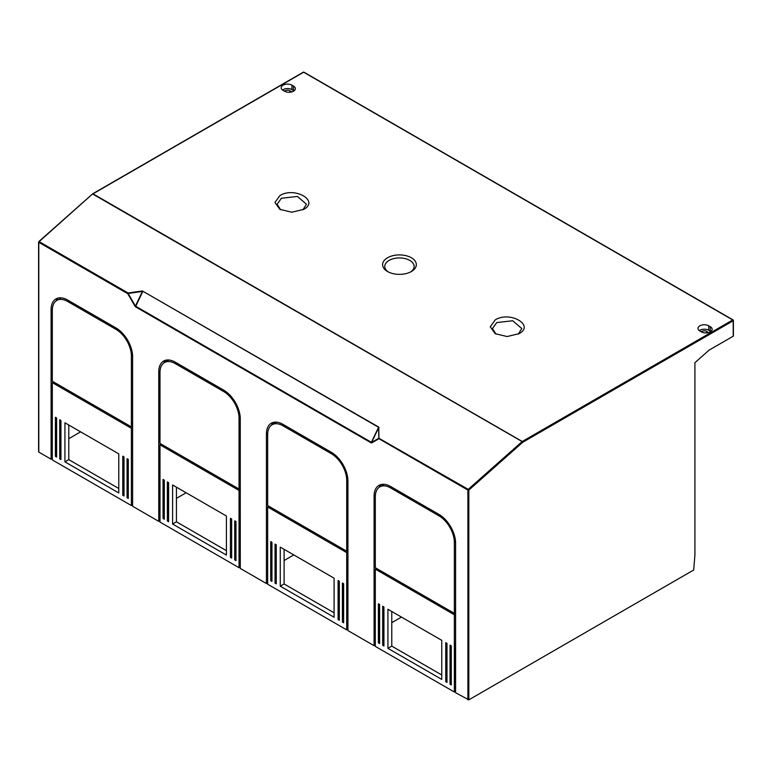 <?xml version="1.0" encoding="UTF-8"?>
<svg xmlns="http://www.w3.org/2000/svg" width="772" height="772" viewBox="0 0 772 772"><rect width="100%" height="100%" fill="white"/><g stroke="black" fill="none" stroke-linecap="round" stroke-linejoin="round"><path stroke-width="1.16" d="M468.826 699.837L693.681 570.016L694.916 555.097L694.916 362.705L709.063 350.15L733.207 336.216L733.207 320.756L522.712 442.288L522.248 441.488L522.712 442.288L468.826 490.075L467.9 490.075L468.237 489.361L468.826 490.075L468.826 699.837L455.596 692.735L455.596 543.198A23.488 13.558 -120 0 0 438.988 514.432L390.69 486.543A23.488 13.558 -120 0 0 378.946 485.385A23.488 13.558 -120 0 0 374.082 496.135L375.366 495.392M401.459 617.079L391.771 622.676M383.462 627.472L382.69 627.916M733.207 320.226L733.207 320.756M293.794 554.923L284.106 560.52M275.797 565.307L275.035 565.751M271.493 567.796L270.721 568.24M80.626 431.847L79.854 432.291L80.626 431.847M68.785 438.689L79.854 432.291L79.854 431.403M60.477 443.485L59.705 443.929M56.173 445.965L55.401 446.409M733.207 335.675L733.207 336.216M701.294 331.815A3.484 2.007 180 0 1 706.756 331.42L708.291 332.635M706.756 332.886L706.756 331.42M379.033 427.572L142.395 290.957L378.762 427.109L378.936 438.718A0.656 0.531 -120 0 1 378.84 438.216L468.237 489.361L522.133 441.574L92.679 194.013M142.839 291.372L135.505 306.822L135.418 306.069L371.573 442.414A0.656 0.531 60 0 0 371.66 442.916L371.274 442.51L378.512 427.437M38.793 241.8L38.793 242.331L38.793 241.8M135.032 306.291L127.756 293.698L128.094 292.984L127.756 293.698L38.793 242.331L38.793 452.093L51.097 459.195L51.097 309.659A23.488 13.558 60 0 1 55.96 298.909A23.488 13.558 60 0 1 67.704 300.076L116.003 327.955A23.488 13.558 60 0 1 132.61 356.722L132.61 506.258L158.762 521.361L158.762 371.824A23.488 13.558 60 0 1 163.625 361.064A23.488 13.558 60 0 1 175.369 362.232L223.658 390.111A23.488 13.558 60 0 1 240.275 418.887L240.275 568.424L266.417 583.516L267.652 582.802M92.756 193.762L39.131 241.626L128.094 292.984L142.395 290.957M283.025 90.334A6.311 3.638 180 0 1 281.182 87.757A6.311 3.638 180 0 1 285.08 84.389A6.311 3.638 180 0 1 291.951 85.181L293.485 86.068A6.311 3.638 180 0 1 295.338 88.645A6.311 3.638 180 0 1 291.44 92.013A6.311 3.638 180 0 1 284.569 91.221L283.025 90.334M282.61 90.063L284.434 89.012A6.311 3.638 180 0 1 291.951 89.62L293.485 90.507A6.311 3.638 180 0 1 294.026 90.864M410.559 271.966A14.678 8.473 0 0 0 414.139 266.417A14.678 8.473 0 0 0 409.835 260.425A14.678 8.473 180 0 0 393.836 258.581A14.678 8.473 180 0 0 384.774 266.417A14.678 8.473 180 0 0 388.364 271.966M411.38 257.761A16.859 9.727 180 0 1 411.38 271.522A16.859 9.727 180 0 1 387.534 271.522L387.534 271.522A16.859 9.727 0 0 1 387.534 257.761A16.859 9.727 0 0 1 411.38 257.761M519.035 333.678L507.117 336.534L495.199 333.678L490.259 326.797L495.199 319.917C509.848 310.624 535.131 325.224 519.035 333.678L518.967 333.716M496.029 334.122L492.44 328.573L496.734 322.58L512.733 320.756L521.804 328.573L518.215 334.122M302.894 209.81L306.474 204.262L297.413 196.435L281.413 198.269L277.109 204.262L280.699 209.81M303.714 209.366C319.801 200.903 294.528 186.313 279.879 195.605L274.938 202.486L279.879 209.366L291.797 212.213L303.714 209.366M708.754 325.823A6.311 3.638 0 0 0 701.883 325.031A6.311 3.638 0 0 0 697.984 328.399A6.311 3.638 0 0 0 699.837 330.976L701.372 331.863A6.311 3.638 0 0 0 708.242 332.655A6.311 3.638 0 0 0 712.141 329.287A6.311 3.638 0 0 0 710.288 326.71L708.754 325.823L708.754 330.262A6.311 3.638 0 0 0 699.297 330.619M710.829 331.506A6.311 3.638 0 0 0 710.288 331.149L708.754 330.262M284.492 91.173A3.484 2.007 180 0 1 289.954 90.778L291.488 91.665A3.484 2.007 180 0 1 291.845 91.907M304.1 72.481L732.744 319.965L522.248 441.488L93.007 193.82M38.793 451.562L38.793 452.093M387.92 648.335L441.758 679.418L441.758 640.345L387.92 609.262L387.92 648.335L391.771 646.116L441.758 674.979M391.771 646.116L391.771 611.482M375.308 644.958L374.082 645.672L347.931 630.579L347.931 481.043A23.488 13.558 -120 0 0 331.323 452.267L283.025 424.388A23.488 13.558 -120 0 0 271.281 423.22A23.488 13.558 -120 0 0 266.417 433.98L266.417 583.516M273.365 422.39A23.488 13.558 -120 0 0 271.532 425.131M332.51 453.01L331.323 453.695L283.025 425.806L284.26 425.102M276.656 422.178A21.751 12.555 -120 0 0 276 422.516L272.149 424.735A21.751 12.555 -120 0 0 267.652 434.684L267.652 505.554L346.705 551.189L346.705 480.329L347.892 479.644M283.025 425.806A21.751 12.555 -120 0 0 272.149 424.735M346.705 480.329A21.751 12.555 -120 0 0 331.323 453.695M270.721 580.669L270.721 541.606L271.956 542.311L271.956 581.384L270.721 580.669L270.721 578.894M347.931 550.484L346.705 551.189M347.931 547.464L346.705 546.75M268.878 506.258L267.652 506.972L346.705 552.617L347.931 551.903M381.03 484.546A23.488 13.558 -120 0 0 379.197 487.286M440.175 515.165L438.988 515.85L390.69 487.962L391.925 487.257M384.321 484.333A21.751 12.555 -120 0 0 383.665 484.671L379.814 486.891A21.751 12.555 -120 0 0 375.308 496.85L375.308 567.709L454.361 613.354L454.361 542.484L455.557 541.799M390.69 487.962A21.751 12.555 -120 0 0 379.814 486.891M455.596 691.316L454.361 692.021L375.308 646.386L375.308 569.128L376.543 568.414M378.386 605.538L379.158 604.206M378.386 609.089L379.158 608.645L378.386 608.201M378.386 642.835L378.386 603.762L379.621 604.466L379.621 643.539L378.386 642.835L378.386 641.059L379.158 640.615L379.158 608.645M375.308 569.128L454.361 614.773L455.596 614.058M454.361 542.484A21.751 12.555 -120 0 0 438.988 515.85M455.596 609.619L454.361 608.905M455.596 612.64L454.361 613.354M382.69 640.876L383.462 641.32L383.462 606.686M450.057 679.775L450.829 680.219L450.829 645.585M454.361 682.255L455.133 682.699L455.133 643.626L454.361 643.182M455.596 688.296L454.361 687.582M375.308 641.947L374.082 641.233M275.035 578.72L275.797 579.164L275.797 544.53M342.401 617.61L343.164 618.054L343.164 583.429M346.705 620.099L347.477 620.543L347.477 581.47L346.705 581.027M280.265 586.18L334.093 617.253L334.093 578.189L280.265 547.107L280.265 586.18L284.106 583.96L334.093 612.814M284.106 583.96L284.106 549.326M270.721 542.494L271.493 542.938L271.493 542.05M270.721 578.006L271.493 578.45L271.493 546.489L270.721 546.045M347.931 626.14L346.705 625.426M172.6 524.024L172.6 484.951L226.428 516.024L226.428 555.097L172.6 524.024L176.441 521.804L176.441 487.171M226.428 550.658L176.441 521.804M240.275 488.319L239.04 489.033L159.987 443.389L159.987 372.529A21.751 12.555 60 0 1 164.494 362.57A21.751 12.555 60 0 1 175.369 363.651L176.595 362.937M164.494 362.57L168.335 360.35A21.751 12.555 60 0 1 168.991 360.022M239.04 484.594L240.275 485.308M224.845 390.844L223.658 391.529A21.751 12.555 60 0 1 239.04 418.173L240.227 417.488M163.066 518.514L163.066 479.441L164.291 480.155L164.291 519.228L163.066 518.514L163.066 516.738M158.762 521.361L159.987 520.646M163.876 362.975A23.488 13.558 60 0 1 165.7 360.235M161.223 444.103L159.987 444.817L159.987 522.065L239.04 567.709L239.04 490.452L159.987 444.817M239.04 490.452L240.275 489.747M64.935 461.859L64.935 422.795L118.772 453.868L118.772 492.941L64.935 461.859L68.785 459.639L68.785 425.015M118.772 488.502L68.785 459.639M53.557 381.947L52.322 382.651L52.322 459.909L131.385 505.554L131.385 428.296L132.61 427.582M131.385 505.554L132.61 504.84M131.385 428.296L52.322 382.651M132.61 424.571L131.385 423.857M56.211 300.819A23.488 13.558 60 0 1 58.045 298.069M51.097 309.659L52.38 308.925M374.082 645.672L374.082 496.135M382.69 606.242L383.925 606.956L383.925 646.029L382.69 645.315L382.69 606.242M446.978 643.365L446.978 682.438L445.753 681.724L445.753 642.651L446.978 643.365M451.292 645.846L451.292 684.918L450.057 684.214L450.057 645.141L451.292 645.846M454.361 692.021L454.361 614.773M275.035 544.086L276.26 544.8L276.26 583.873L275.035 583.159L275.035 544.086M339.323 581.21L339.323 620.273L338.088 619.569L338.088 580.496L339.323 581.21M343.627 583.69L343.627 622.763L342.401 622.049L342.401 582.985L343.627 583.69M267.652 506.972L267.652 584.221L346.705 629.865L346.705 552.617M239.04 489.033L239.04 418.173M223.658 391.529L175.369 363.651M168.605 482.645L168.605 521.708L167.37 521.003L167.37 481.931L168.605 482.645M235.962 560.607L234.736 559.893L234.736 520.82L235.962 521.534L235.962 560.607M231.658 558.117L230.432 557.413L230.432 518.34L231.658 519.045L231.658 558.117M117.19 328.689L116.003 329.374L67.704 301.495A21.751 12.555 -120 0 0 52.322 310.373L52.322 381.233L131.385 426.877L131.385 356.017L132.572 355.332M116.003 329.374A21.751 12.555 60 0 1 131.385 356.017M56.636 417.999L56.636 457.072L55.401 456.358L55.401 417.285L56.636 417.999M60.94 420.479L60.94 459.552L59.705 458.848L59.705 419.775L60.94 420.479M128.306 498.451L127.071 497.737L127.071 458.664L128.306 459.379L128.306 498.451M123.993 495.962L122.767 495.248L122.767 456.175L123.993 456.889L123.993 495.962M55.401 456.358L55.401 454.583M127.071 493.298L127.843 493.742L127.843 459.108M59.705 454.399L60.477 454.843L60.477 420.219M58.923 299.604A21.751 12.555 60 0 1 61.335 297.857M55.401 418.173L56.173 418.617L56.173 417.729M55.401 453.695L56.173 454.139L56.173 422.168L55.401 421.724M132.61 423.143L131.385 422.438M51.097 454.756L52.322 455.47M234.736 555.454L235.508 555.898L235.508 521.264M239.04 557.944L239.812 558.388L239.812 519.315L239.04 518.871M167.37 516.564L168.142 517.008L168.142 482.375M163.066 480.329L163.828 480.773L163.828 479.885M163.066 515.85L163.828 516.294L163.828 484.324L163.066 483.88M239.04 563.27L240.275 563.975M163.066 506.085L163.828 505.641M167.37 503.595L168.142 503.151M176.441 498.355L186.139 492.768M347.931 629.161L346.705 629.865M240.275 566.995L239.04 567.709M52.322 458.491L51.097 459.195M371.66 442.916L378.936 438.718L467.9 490.075L467.9 699.837M371.573 442.414L378.598 427.784L378.84 438.216L371.573 442.414M135.418 306.069L142.444 291.44L128.142 293.476L135.418 306.069M371.187 442.887L135.505 306.822M291.951 85.181L291.951 89.62M293.485 86.068L293.485 90.507M303.637 72.221L93.142 193.743M710.288 326.71L710.288 331.149M289.954 92.244L289.954 90.778M266.417 433.98L267.701 433.237M158.762 371.824L160.045 371.081M92.814 193.714L303.309 72.182A0.656 0.656 0 0 1 303.965 72.182L733.072 319.926A0.656 0.656 0 0 1 733.4 320.496L733.4 335.945M38.6 451.832L38.6 242.07A0.656 0.656 0 0 1 38.822 241.578L92.708 193.791"/></g></svg>
